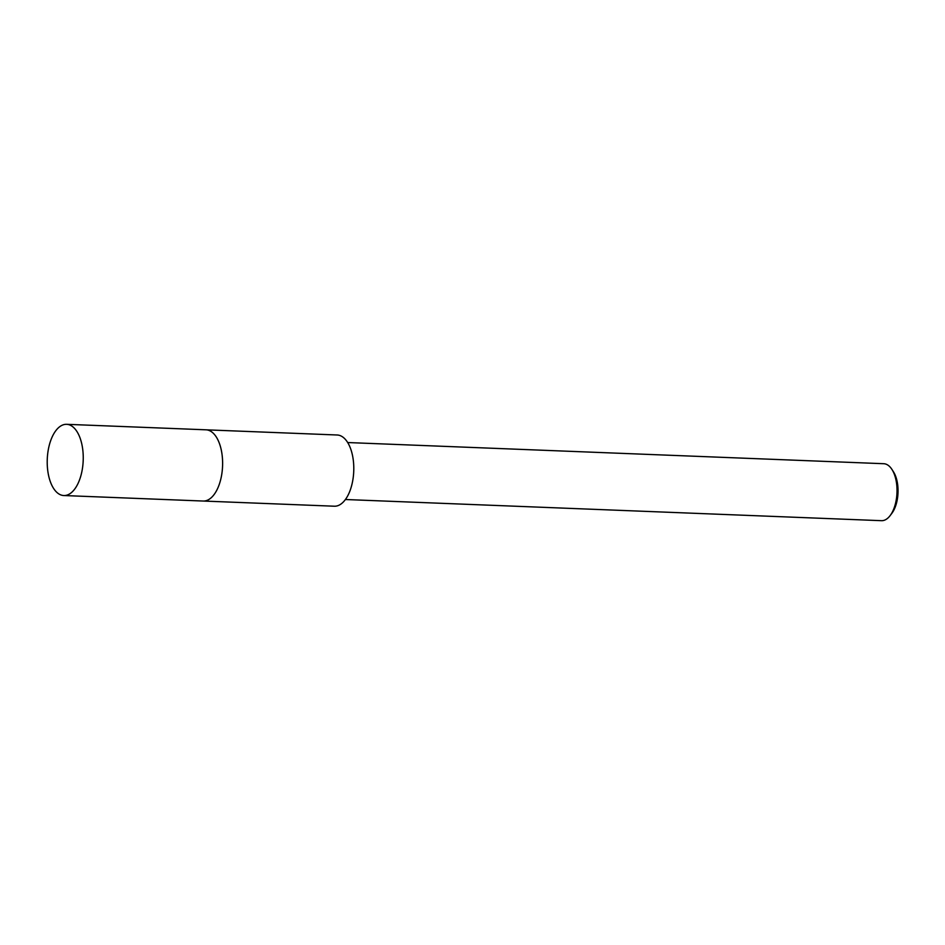 <?xml version="1.0" encoding="UTF-8"?>
<svg xmlns="http://www.w3.org/2000/svg" width="945" height="945" viewBox="0 0 945 945"><rect width="100%" height="100%" fill="white"/><g stroke="black" fill="none" stroke-linecap="round" stroke-linejoin="round"><path stroke-width="1.42" d="M215.684 492.191A35.638 17.979 -87.7 0 0 222.205 455.809A35.638 17.979 -87.7 0 0 217.763 439.626M203.494 501.051L334.376 506.213A35.638 17.979 -87.7 0 0 353.383 460.995A35.638 17.979 -87.7 0 0 337.188 434.995L206.305 429.833M345.433 499.515L881.484 520.683A28.504 14.388 -87.7 0 0 890.095 515.651A28.504 14.388 -87.7 0 0 896.699 484.502A28.504 14.388 -87.7 0 0 891.926 469.417A28.504 14.388 -87.7 0 0 883.74 463.711L347.677 442.543M890.095 515.651L891.808 513.395A25.657 12.947 -87.7 0 0 897.75 485.376A25.657 12.947 -87.7 0 0 893.45 471.791L891.926 469.417M63.823 495.534L203.199 501.039A35.638 17.979 -87.7 0 0 208.443 499.728A35.638 17.979 -87.7 0 0 222.583 460.924A35.638 17.979 -87.7 0 0 206.01 429.81L66.634 424.317A35.638 17.979 -87.7 0 0 61.378 425.628A35.638 17.979 -87.7 0 0 47.25 464.42A35.638 17.979 -87.7 0 0 63.823 495.534A35.638 17.979 -87.7 0 0 69.079 494.223A35.638 17.979 -87.7 0 0 83.207 455.419A35.638 17.979 -87.7 0 0 66.634 424.317"/></g></svg>
